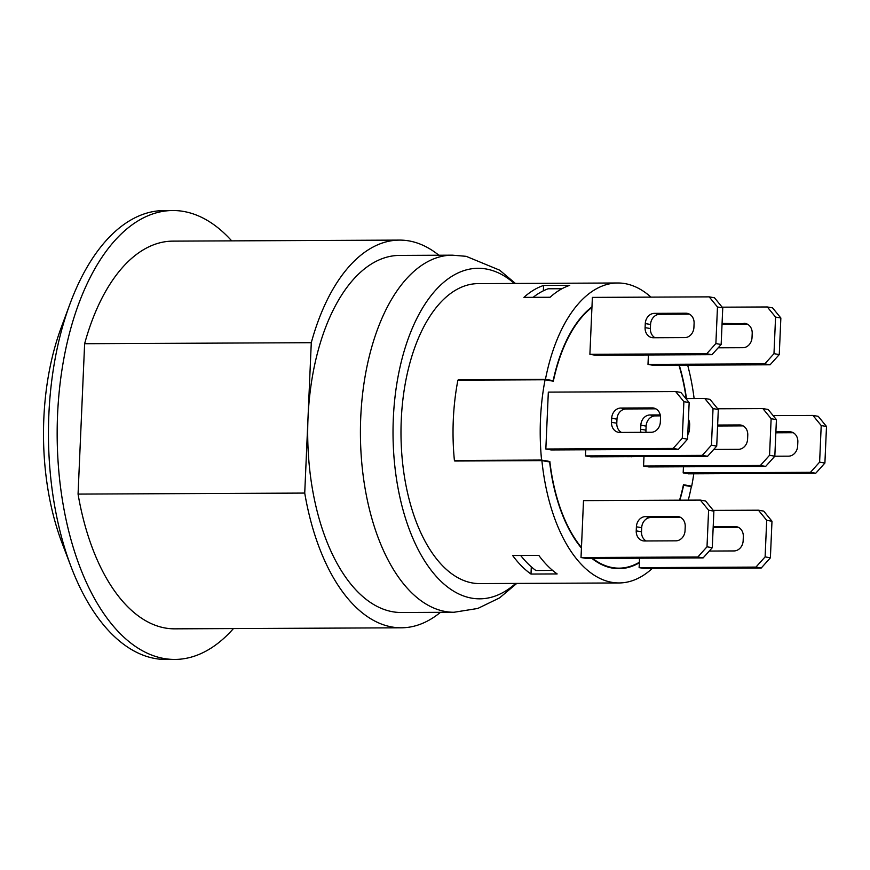 <?xml version="1.0" encoding="UTF-8"?>
<svg xmlns="http://www.w3.org/2000/svg" width="870" height="870" viewBox="0 0 870 870"><rect width="100%" height="100%" fill="white"/><g stroke="black" fill="none" stroke-linecap="round" stroke-linejoin="round"><path stroke-width="1.3" d="M703.123 557.909L697.838 556.996L707.005 546.795L712.28 547.708L703.123 557.909L586.304 558.442L581.019 557.529L581.432 548.067A135.698 70.503 -90.3 0 1 549.622 461.959L541.901 460.621A149.988 77.919 89.7 0 0 619.07 582.954L479.587 583.585A149.988 77.919 -90.3 0 1 401.255 420.101A149.988 77.919 -90.3 0 1 478.228 283.62L617.711 282.989A149.988 77.919 89.7 0 0 545.447 379.331L553.168 380.668A135.698 70.503 -90.3 0 1 591.97 306.849L592.383 297.388L709.202 296.866L714.477 297.779L722.752 307.904L717.478 306.99L709.202 296.866M619.07 582.954A149.988 77.919 89.7 0 0 652.195 568.512M688.279 500.141A149.988 77.919 89.7 0 0 691.335 486.613L683.624 485.264A135.698 70.503 -90.3 0 1 679.861 500.185M541.901 460.621L454.727 461.013A149.988 77.919 -90.3 0 1 454.673 460.491L454.401 460.447A150.488 78.18 89.7 0 1 457.903 380.168L545.077 379.777A150.488 78.18 89.7 0 0 541.575 460.056L549.84 461.491A135.187 70.231 89.7 0 0 581.464 547.502L583.509 500.62L700.328 500.087L705.603 501.011L713.879 511.136L708.604 510.212L700.328 500.087M458.185 380.168A149.988 77.919 -90.3 0 1 458.272 379.722L545.447 379.331M694.119 398.525A149.988 77.919 89.7 0 0 687.67 365.161M650.967 297.127A149.988 77.919 89.7 0 0 617.711 282.989M543.598 285.458L569.752 285.338A149.988 77.919 89.7 0 0 550.068 297.268L523.914 297.377A149.988 77.919 -90.3 0 1 543.598 285.458L543.358 290.808M557.148 573.928L530.994 574.048A149.988 77.919 -90.3 0 1 512.647 555.517L538.802 555.397A149.988 77.919 89.7 0 0 557.148 573.928M709.278 551.058L733.986 550.938A10.201 8.678 -80.1 0 0 743.154 540.738L743.328 536.681A10.201 8.678 -80.1 0 0 736.357 526.665A10.201 8.678 -80.1 0 0 735.052 526.557L737.619 527.002M713.204 526.654L735.052 526.557M738.673 527.481L713.161 527.601M713.715 449.442L738.423 449.333A10.201 8.678 -80.1 0 0 747.591 439.132L747.765 435.065A10.201 8.678 -80.1 0 0 740.794 425.049A10.201 8.678 -80.1 0 0 739.489 424.941L742.056 425.387M717.641 425.038L739.489 424.941M743.111 425.865L717.598 425.985M747.547 324.249L722.035 324.369M722.078 323.422L746.493 323.771M718.152 347.826L742.86 347.717A10.201 8.678 -80.1 0 0 752.028 337.517L752.202 333.449A10.201 8.678 -80.1 0 0 745.231 323.433A10.201 8.678 -80.1 0 0 743.926 323.325M774.8 456.228L788.503 456.174A10.201 8.678 -80.1 0 0 797.659 445.973L797.844 441.906A10.201 8.678 -80.1 0 0 790.873 431.89A10.201 8.678 -80.1 0 0 789.568 431.781L792.135 432.227M793.19 432.705L775.844 432.792M775.888 431.846L789.568 431.781M655.86 408.824L626.128 408.965L620.843 408.041A10.201 8.678 -80.1 0 0 611.686 418.242L616.971 419.166L616.786 423.222L611.512 422.309A10.201 8.678 -80.1 0 0 618.483 432.325A10.201 8.678 -80.1 0 0 619.777 432.433L651.162 432.292A10.201 8.678 -80.1 0 0 660.33 422.091L660.504 418.024A10.201 8.678 -80.1 0 0 653.533 408.008A10.201 8.678 -80.1 0 0 652.228 407.899L654.805 408.345M620.843 408.041L652.228 407.899M616.971 419.166A10.201 8.678 99.9 0 1 626.128 408.965M611.512 422.309L611.686 418.242M621.441 432.423A10.201 8.678 99.9 0 1 616.786 423.222M641.69 527.709A10.201 8.678 99.9 0 1 650.847 517.509L645.562 516.595A10.201 8.678 -80.1 0 0 636.405 526.796L641.69 527.709L641.505 531.777L636.231 530.863L636.405 526.796M646.16 540.977A10.201 8.678 99.9 0 1 641.505 531.777M636.231 530.863A10.201 8.678 -80.1 0 0 643.191 540.868A10.201 8.678 -80.1 0 0 644.496 540.977L675.881 540.835A10.201 8.678 -80.1 0 0 685.049 530.635L685.223 526.578A10.201 8.678 -80.1 0 0 678.252 516.562A10.201 8.678 -80.1 0 0 676.947 516.454L679.514 516.9M680.579 517.378L650.847 517.509M645.562 516.595L676.947 516.454M687.768 434.685A10.201 8.678 -80.1 0 0 689.486 429.03L689.66 424.962A10.201 8.678 -80.1 0 0 688.431 419.318M646.051 432.314A10.201 8.678 99.9 0 1 645.942 430.161L640.668 429.247A10.201 8.678 -80.1 0 0 640.94 432.336M646.127 426.104A10.201 8.678 99.9 0 1 655.284 415.903L649.999 414.979A10.201 8.678 -80.1 0 0 640.842 425.18L646.127 426.104L645.942 430.161M640.668 429.247L640.842 425.18M660.406 415.871L655.284 415.903M649.999 414.979L660.232 414.936M655.034 337.745A10.201 8.678 99.9 0 1 650.379 328.545L645.094 327.631A10.201 8.678 -80.1 0 0 652.065 337.647A10.201 8.678 -80.1 0 0 653.37 337.756L684.755 337.614A10.201 8.678 -80.1 0 0 693.923 327.414L694.097 323.346A10.201 8.678 -80.1 0 0 687.126 313.33A10.201 8.678 -80.1 0 0 685.821 313.222L688.387 313.668M689.453 314.146L659.721 314.287L654.436 313.363L685.821 313.222M654.436 313.363A10.201 8.678 -80.1 0 0 645.279 323.564L650.553 324.488A10.201 8.678 99.9 0 1 659.721 314.287M650.553 324.488L650.379 328.545M645.094 327.631L645.279 323.564M764.817 363.867L773.985 353.666L779.259 354.59L770.102 364.791L764.817 363.867L647.998 364.399L648.411 354.971M775.572 317.093L767.307 306.969L772.582 307.882L780.858 318.007L775.572 317.093L773.985 353.666M771.135 418.698L762.87 408.585L768.145 409.498L776.421 419.623L771.135 418.698L769.548 455.282L774.822 456.206L765.665 466.407L760.38 465.483L769.548 455.282M766.698 520.314L758.433 510.201L763.708 511.114L771.984 521.239L766.698 520.314L765.111 556.898L770.385 557.822L761.228 568.023L755.943 567.099L765.111 556.898M770.102 364.791L653.283 365.313L647.998 364.399M722.154 307.175L767.307 306.969M717.717 408.78L762.87 408.585M713.28 510.396L758.433 510.201M765.665 466.407L648.846 466.929L643.561 466.015L643.974 456.587M643.561 466.015L760.38 465.483M592.633 558.409A135.187 70.231 89.7 0 0 619.005 568.154A135.187 70.231 89.7 0 0 639.363 562.248L639.537 558.203M639.363 562.248L639.341 562.792A135.698 70.503 -90.3 0 1 619.005 568.665A135.698 70.503 -90.3 0 1 591.926 558.42M761.228 568.023L644.409 568.545L639.124 567.631L639.341 562.792M639.124 567.631L755.943 567.099M779.259 354.59L780.858 318.007M770.385 557.822L771.984 521.239M774.822 456.206L776.421 419.623M679.252 365.204A135.698 70.503 -90.3 0 1 686.473 398.558M617.167 297.279A135.698 70.503 -90.3 0 1 617.776 297.268A135.698 70.503 -90.3 0 1 618.396 297.279M711.997 354.688L706.712 353.764L715.879 343.563L721.154 344.487L711.997 354.688L595.178 355.21L589.893 354.297L591.937 307.414A135.187 70.231 89.7 0 0 553.342 381.212L545.077 379.777M679.557 500.185A135.187 70.231 89.7 0 0 683.45 484.721L691.704 486.156A150.488 78.18 89.7 0 0 693.781 473.802M686.202 398.558A135.187 70.231 89.7 0 0 678.937 365.204M632.827 456.641L626.987 456.663M707.56 456.304L702.275 455.38L711.442 445.179L716.717 446.103L707.56 456.304L590.741 456.826L585.456 455.913L585.727 449.779M678.404 449.366L673.119 448.441L682.287 438.241L687.572 439.165L678.404 449.366L551.123 449.942L545.838 449.018L548.328 392.12L675.609 391.543L680.895 392.457L689.16 402.582L683.885 401.657L675.609 391.543M815.745 473.247L810.459 472.323L819.616 462.122L824.901 463.047L815.745 473.247L688.464 473.824L683.178 472.899L683.45 466.777M821.215 425.55L812.939 415.425L818.224 416.338L826.5 426.463L821.215 425.55L819.616 462.122M826.5 426.463L824.901 463.047M773.136 415.599L812.939 415.425M683.178 472.899L810.459 472.323M689.16 402.582L687.572 439.165M682.287 438.241L683.885 401.657M545.838 449.018L673.119 448.441M710.04 399.395L718.315 409.52L713.041 408.596L704.765 398.482L710.04 399.395M722.752 307.904L721.154 344.487M715.879 343.563L717.478 306.99M711.442 445.179L713.041 408.596M718.315 409.52L716.717 446.103M585.456 455.913L702.275 455.38M707.005 546.795L708.604 510.212M713.879 511.136L712.28 547.708M581.019 557.529L697.838 556.996M591.937 307.414L591.97 306.849M589.893 354.297L706.712 353.764M685.875 398.558L704.765 398.482M581.432 548.067L581.464 547.502M631.674 456.761L630.467 456.652M520.673 555.473A146.921 76.332 89.7 0 0 535.844 570.492L552.602 570.415M561.998 288.72L548.144 288.786A146.921 76.332 89.7 0 0 533.125 297.344M541.575 460.056L454.401 460.447M457.587 461.002L454.673 460.491M549.84 461.491L546.969 461.502M691.704 486.156L688.833 486.178M460.774 380.157L458.272 379.722M531.309 566.848L530.994 574.048M553.168 380.668L550.297 380.69M84.629 343.715L311.286 342.693L304.728 493.072L78.061 494.095L84.629 343.715A193.858 100.713 -90.3 0 1 172.902 241.131L399.569 240.098A193.858 100.713 -90.3 0 1 438.861 255.225M440.47 612.328A193.858 100.713 -90.3 0 1 401.32 627.803A193.858 100.713 -90.3 0 1 304.728 493.072M452.367 255.171A178.546 92.764 -90.3 0 0 360.419 434.141A178.546 92.764 -90.3 0 0 453.988 612.262L401.255 612.502A178.546 92.764 -90.3 0 1 308.013 417.883A178.546 92.764 -90.3 0 1 399.635 255.41L452.367 255.171L466.157 256.324L499.63 270.157L515.431 283.446M311.286 342.693A193.858 100.713 -90.3 0 1 399.569 240.098M401.32 627.803L174.663 628.836A193.858 100.713 -90.3 0 1 78.061 494.095M233.443 628.564A224.46 116.613 -90.3 0 1 174.794 659.438A224.46 116.613 -90.3 0 1 67.414 525.687A224.46 116.613 -90.3 0 1 87.261 283.435A224.46 116.613 -90.3 0 1 172.771 210.518A224.46 116.613 -90.3 0 1 183.537 211.432A224.46 116.613 -90.3 0 1 231.692 240.859M174.794 659.438L166.083 659.482A224.46 116.613 -90.3 0 1 71.123 566.87A224.46 116.613 -90.3 0 1 69.937 304.032A224.46 116.613 -90.3 0 1 164.049 210.562L172.771 210.518M71.123 566.87L62.053 543.01A183.657 95.406 -90.3 0 1 61.074 327.957L69.937 304.032M515.671 583.422A165.289 85.869 -90.3 0 1 394.414 462.046A165.289 85.869 -90.3 0 1 486.091 268.982A165.289 85.869 -90.3 0 1 514.311 283.457M627.118 456.685L630.609 456.674M619.005 568.154L612.893 568.186M453.988 612.262L477.793 608.456L499.543 597.907L516.791 583.411"/></g></svg>
